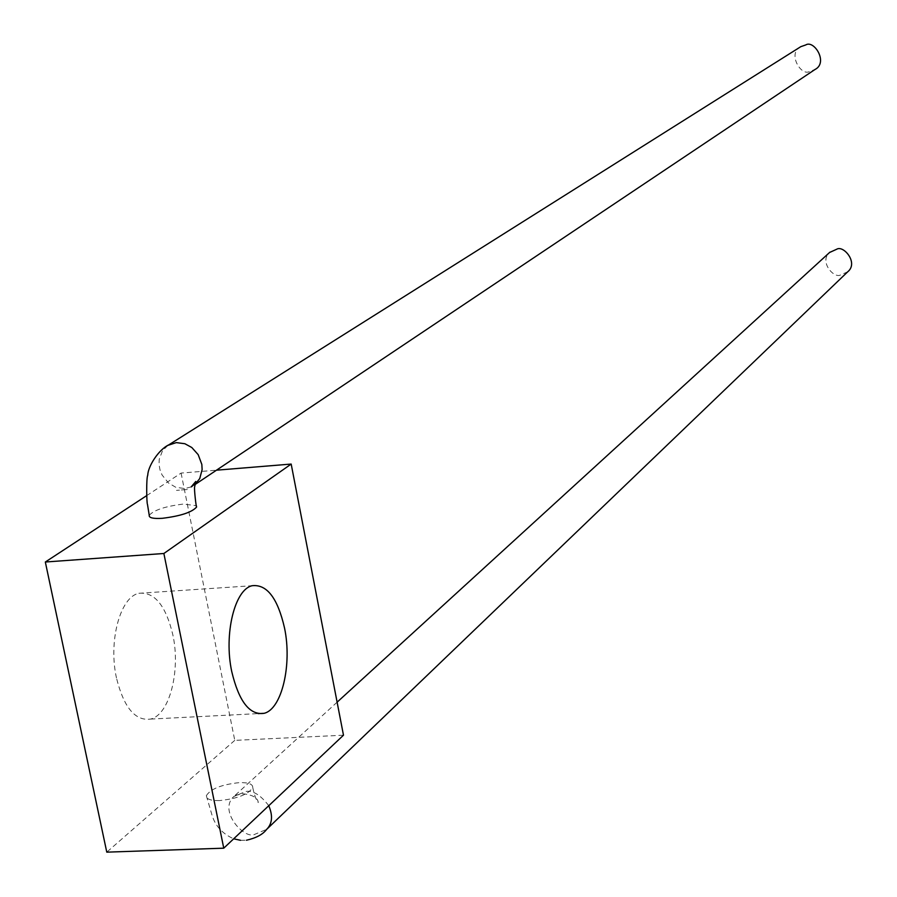<?xml version="1.0" encoding="UTF-8"?>
<svg xmlns="http://www.w3.org/2000/svg" width="897" height="897" viewBox="0 0 897 897"><rect width="100%" height="100%" fill="white"/><g stroke="black" fill="none" stroke-linecap="round" stroke-linejoin="round"><path stroke-width="0.67" stroke-dasharray="4.49 3.36" d="M847.755 271.769L840.691 274.908C834.098 278.978 818.871 261.599 829.59 252.483M268.764 805.708C260.466 794.888 252.741 790.156 245.599 791.513L233.792 796.558C217.915 811 244.791 840.108 254.883 834.288L266.734 829.31M219.586 800.573C210.582 800.741 206.164 799.115 206.344 795.695C210.616 788.844 221.626 784.494 239.376 782.633C248.391 782.431 252.842 784.045 252.741 787.476C248.57 794.316 237.514 798.689 219.586 800.573M194.84 484.593L192.093 486.421M191.207 486.892L184.76 488.562L175.711 487.239L168.468 482.956L162.099 475.029L160.025 469.95L159.038 464.556L159.229 459.298L162.57 450.597L168.053 445.316M800.808 46.666C786.994 53.024 801.111 76.85 809.744 71.39L814.992 69.495M149.238 515.282C154.015 510.023 165.396 506.278 183.358 504.069L196.331 505.684M116.475 677.986C108.201 641.108 120.299 596.763 138.889 593.298C154.519 591.672 165.855 605.553 172.874 634.953C180.768 670.9 169.455 714.909 150.561 719.08C135.2 721.199 123.842 707.509 116.475 677.986M146.648 495.649L181.082 473.089L216.48 470.185M181.082 473.089L234.767 740.373L343.484 735.204M234.767 740.373L106.777 852.15M337.115 702.183L234.734 795.673M206.344 795.695L212.241 815.922C215.695 826.372 222.848 834.008 233.691 838.807M240.531 840.298L246.428 840.242M252.741 787.476C254.468 795.46 256.307 800.494 258.269 802.591C257.865 797.848 252.808 794.91 243.098 793.789L236.001 795.258L239.207 794.103L233.792 796.558M193.27 485.726L194.828 484.683M187.316 489.504L176.496 490.39L187.63 489.403M138.889 593.298L252.259 585.707M150.561 719.08L258.067 713.62"/><path stroke-width="1.35" d="M829.59 252.483L836.778 249.198C843.494 245.004 858.743 262.843 847.755 271.769L266.734 829.31M266.151 829.871L266.588 829.456C272.307 823.738 273.036 815.822 268.764 805.708M168.053 445.316L176.261 442.613L184.86 443.723L191.79 447.502L198.17 454.633L201.836 464.433L202.128 469.58L199.739 478.583L194.84 484.593M192.093 486.421L191.431 486.757M194.828 484.683L814.992 69.495C828.536 62.689 814.106 39.569 805.73 44.951L800.808 46.666L168.266 445.192M196.331 505.684L196.578 507.063C191.891 512.322 180.488 516.067 162.335 518.309C153.174 518.858 148.812 517.861 149.238 515.282L147.467 504.316C146.66 503.733 146.144 477.989 147.77 475.219C147.882 466.541 158.668 449.363 168.972 444.777M231.729 671.505C223.678 634.056 234.779 589.116 252.259 585.707C266.981 584.126 277.734 598.265 284.551 628.102C292.22 664.576 281.871 709.157 264.099 713.317C249.658 715.414 238.86 701.476 231.729 671.505M163.871 553.494L291.177 464.063L343.484 735.204L223.757 848.181L163.871 553.494L45.332 562.015L146.648 495.649M216.48 470.185L291.177 464.063M45.332 562.015L106.777 852.15L223.757 848.181M829.96 252.135L337.115 702.183M233.691 838.807L240.531 840.298M246.428 840.242C256.127 838.033 262.843 834.445 266.588 829.456M191.207 486.892L195.781 481.442L194.627 486.88C194.021 489.134 196.151 507.085 196.578 507.063M258.067 713.62L264.099 713.317"/></g></svg>
